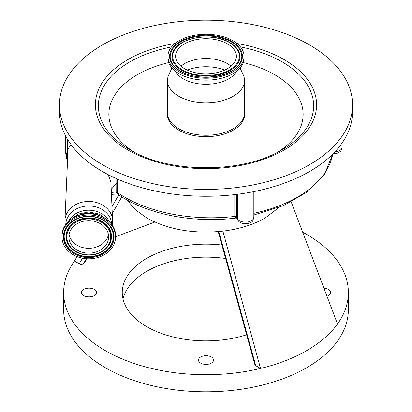<?xml version="1.0" encoding="UTF-8"?>
<svg xmlns="http://www.w3.org/2000/svg" width="412" height="412" viewBox="0 0 412 412"><rect width="100%" height="100%" fill="white"/><g stroke="black" fill="none" stroke-linecap="round" stroke-linejoin="round"><path stroke-width="0.62" d="M67.377 139.102L67.377 160.747A75.37 43.517 0 0 0 67.511 160.979M67.486 161.519L67.377 160.747A133.993 77.358 0 0 1 65.307 147.202L67.486 161.525M65.271 225.127L64.952 220.209L68.031 148.943L71.034 144.627M64.952 220.209A23.819 19.446 0 0 1 88.755 201.447A23.819 19.446 0 0 1 112.558 220.209L110.916 182.207L108.274 174.812L107.774 174.441M342.089 143.046L342.089 147.202C341.512 150.035 340.755 151.575 339.802 151.822C338.607 152.492 338.798 153.259 333.885 153.805L333.2 153.671M236.653 194.387L236.653 216.995L237.539 219.287L237.503 194.279M253.838 191.621L253.838 217.325C252.293 222.485 252.968 221.455 247.689 223.711C242.699 224.102 239.418 222.923 237.853 220.162L237.539 219.287M236.895 218.272L236.148 218.036L234.799 216.444L234.799 194.608M117.281 178.993L117.255 192.502L117.724 194.145L116.163 192.162L117.255 192.502A122.271 70.591 0 0 0 234.799 216.444L236.653 216.995A10.048 5.804 180 0 1 237.503 218.818A8.374 4.836 0 0 0 246.778 222.104A8.374 4.836 0 0 0 253.838 217.325M111.369 192.667A8.374 4.836 180 0 1 116.163 192.162L116.045 178.442M117.255 183.84L116.163 183.505L111.23 189.432M352.554 104.808L352.554 111.642A146.554 84.615 180 0 1 262.084 189.814A146.554 84.615 180 0 1 102.372 171.474A146.554 84.615 180 0 1 59.446 111.642L59.446 104.808A146.554 84.615 180 0 1 149.917 26.636A146.554 84.615 180 0 1 309.628 44.975A146.554 84.615 180 0 1 352.554 104.808A146.554 84.615 180 0 1 262.084 182.98A146.554 84.615 180 0 1 102.372 164.635A146.554 84.615 180 0 1 59.446 104.808M333.349 153.516L333.797 153.588L333.746 153.115M278.224 151.889A97.144 56.089 0 0 0 274.691 74.721A97.144 56.089 0 0 0 243.286 62.588M168.714 62.588A97.144 56.089 0 0 0 133.776 151.889M244.522 112.909A38.61 22.289 180 0 1 221.944 134.678A38.61 22.289 180 0 1 178.7 130.141A38.61 22.289 180 0 1 167.478 112.909M240.078 67.965L243.235 74.84A38.522 22.243 180 0 1 244.522 80.541A38.522 22.243 180 0 1 220.744 101.089A38.522 22.243 180 0 1 178.762 96.269A38.522 22.243 180 0 1 167.478 80.541A38.522 22.243 180 0 1 168.766 74.84L171.922 67.965M236.581 71.255A31.992 18.468 180 0 1 183.381 78.893A31.992 18.468 180 0 1 175.419 71.255M244.064 56.259L244.064 58.169A38.064 21.975 180 0 1 220.564 78.476A38.064 21.975 180 0 1 179.086 73.712A38.064 21.975 180 0 1 167.936 58.169L167.936 56.259A38.064 21.975 180 0 1 191.436 35.952A38.064 21.975 180 0 1 232.914 40.716A38.064 21.975 180 0 1 244.064 56.259A38.064 21.975 180 0 1 220.564 76.56A38.064 21.975 180 0 1 179.086 71.796A38.064 21.975 180 0 1 167.936 56.259M227.496 43.847A30.4 17.551 180 0 1 236.4 56.259A30.4 17.551 180 0 1 217.634 72.471A30.4 17.551 180 0 1 184.504 68.67A30.4 17.551 180 0 1 175.6 56.259A30.4 17.551 180 0 1 194.366 40.041A30.4 17.551 180 0 1 227.496 43.847M180.914 66.172A30.4 17.551 180 0 1 227.496 63.675A30.4 17.551 180 0 1 231.086 66.172M77.827 215.641A22.027 17.984 0 0 1 88.755 213.272A22.027 17.984 0 0 1 99.683 215.641M88.755 258.793A26.801 21.882 180 0 0 115.556 236.91A26.801 21.882 180 0 0 88.755 215.028A26.801 21.882 180 0 0 61.955 236.91A26.801 21.882 180 0 0 88.755 258.793M88.755 220.672A19.889 16.238 180 0 0 68.866 236.91A19.889 16.238 180 0 0 88.755 253.153A19.889 16.238 180 0 0 108.644 236.91A19.889 16.238 180 0 0 88.755 220.672M108.423 234.495A19.889 16.238 0 0 1 88.755 248.318A19.889 16.238 0 0 1 69.087 234.495M279.037 207.442L265.22 217.974C253.339 224.751 239.228 229.139 222.887 231.142C193.692 234.119 168.323 229.731 146.78 217.974L135.198 209.605L127.087 199.969M302.681 232.172A142.367 82.194 180 0 1 306.672 234.387A142.367 82.194 180 0 1 348.367 292.505A142.367 82.194 180 0 1 337.51 323.987C330.254 334.034 319.975 342.913 306.672 350.627C293.313 358.306 277.93 364.244 260.528 368.431A142.367 82.194 180 0 1 105.328 350.627A142.367 82.194 180 0 1 63.633 292.505A142.367 82.194 180 0 1 74.49 261.023L77.013 256.583M111.513 195.942L112.558 194.103M63.633 292.505L63.633 309.603A142.367 82.194 0 0 0 105.328 367.72A142.367 82.194 0 0 0 260.482 385.539A142.367 82.194 0 0 0 348.367 309.603L348.367 292.505M337.51 323.987L291.222 201.962M218.793 231.565L255.739 365.665L260.528 368.431L222.887 231.142M86.355 258.705L83.615 263.464C82.415 264.447 80.968 264.556 79.279 263.788L74.49 261.023M79.279 263.788L82.498 258.19M111.976 206.752L118.764 194.861M154.824 222.058L115.556 236.745M87.287 258.762L83.615 263.464M255.739 365.665L254.884 364.692M323.93 288.189A7.54 4.352 180 0 1 328.323 289.43A7.54 4.352 180 0 1 330.532 292.505A7.54 4.352 180 0 1 326.974 296.202M211.33 356.972A7.54 4.352 180 0 1 213.54 360.052A7.54 4.352 180 0 1 208.884 364.069A7.54 4.352 180 0 1 200.67 363.127A7.54 4.352 180 0 1 198.46 360.052A7.54 4.352 180 0 1 203.116 356.03A7.54 4.352 180 0 1 211.33 356.972M94.338 289.43A7.54 4.352 180 0 1 96.542 292.505A7.54 4.352 180 0 1 91.891 296.527A7.54 4.352 180 0 1 83.677 295.584A7.54 4.352 180 0 1 81.468 292.505A7.54 4.352 180 0 1 86.123 288.488A7.54 4.352 180 0 1 94.338 289.43M221.903 245.037A83.744 48.348 0 0 0 122.256 292.505A83.744 48.348 0 0 0 146.78 326.695A83.744 48.348 0 0 0 246.618 334.791M225.596 258.489A83.744 48.348 0 0 0 123.013 299.004M253.838 213.323A122.271 70.591 0 0 0 332.695 154.176M65.838 224.329A22.923 18.72 0 0 1 88.755 205.985A22.923 18.72 0 0 1 111.678 224.329M237.003 43.507A110.607 63.855 180 0 1 284.208 59.652A110.607 63.855 180 0 1 284.208 149.958A110.607 63.855 180 0 1 127.792 149.958A110.607 63.855 180 0 1 174.997 43.507M240.464 46.932A107.645 62.145 180 0 1 282.117 61.862A107.645 62.145 180 0 1 282.117 149.752C242.895 173.74 169.105 173.74 129.883 149.752L129.883 149.752A107.645 62.145 180 0 1 171.536 46.932M244.522 80.541L244.522 113.012A38.522 22.243 180 0 1 220.744 133.56A38.522 22.243 180 0 1 178.762 128.74A38.522 22.243 180 0 1 167.478 113.012L167.478 80.541M231.75 41.391A36.416 21.022 180 0 1 231.75 71.121A36.416 21.022 180 0 1 180.25 71.121A36.416 21.022 180 0 1 180.25 41.391A36.416 21.022 180 0 1 231.75 41.391M180.683 71.199A35.803 20.672 180 0 1 171.943 62.959A35.803 20.672 180 0 1 171.938 62.954A35.803 20.672 180 0 1 187.311 38.955A35.803 20.672 180 0 1 231.317 41.967A35.803 20.672 180 0 1 240.062 62.954A35.803 20.672 180 0 1 240.057 62.959C233.429 77.085 197.93 82.106 180.585 71.091C176.563 68.747 173.679 66.033 171.943 62.959M181.986 70.447A33.959 19.606 180 0 1 173.689 50.547A33.959 19.606 180 0 1 173.699 50.537C180.389 36.771 213.416 32.27 229.911 42.611C233.764 44.841 236.56 47.483 238.301 50.537A33.959 19.606 180 0 1 238.311 50.547A33.959 19.606 180 0 1 223.726 73.31A33.959 19.606 180 0 1 181.986 70.447M230.014 42.719A33.959 19.606 180 0 1 238.301 50.537M182.423 69.87A33.346 19.251 180 0 1 182.423 42.642A33.346 19.251 180 0 1 229.577 42.642A33.346 19.251 180 0 1 229.577 69.87A33.346 19.251 180 0 1 182.423 69.87M187.321 70.102A32.929 19.014 180 0 1 224.679 70.102M334.817 151.992A8.374 4.836 0 0 0 342.089 147.202M68.325 221.491A22.027 17.984 0 0 1 88.755 210.223A22.027 17.984 0 0 1 109.185 221.491M61.955 235.736C61.604 223.912 74.479 213.426 88.755 213.73C103.026 213.426 115.906 223.912 115.556 235.736A26.801 21.882 180 0 0 88.755 213.854A26.801 21.882 180 0 0 61.955 235.736L61.955 236.91M88.755 216.223A25.338 20.688 180 0 0 63.422 236.91A25.338 20.688 180 0 0 88.755 257.598A25.338 20.688 180 0 0 114.093 236.91A25.338 20.688 180 0 0 88.755 216.223M88.755 256.861A24.72 20.183 180 0 0 110.869 245.696A24.72 20.183 180 0 0 108.526 224.561A24.72 20.183 180 0 0 88.755 216.491A24.72 20.183 180 0 0 68.984 224.561A24.72 20.183 180 0 0 66.646 245.696A24.72 20.183 180 0 0 88.755 256.861M69.041 224.499A24.581 20.075 180 0 0 66.785 245.495A24.581 20.075 180 0 0 88.755 256.563A24.581 20.075 180 0 0 110.725 245.495A24.581 20.075 180 0 0 108.469 224.499M106.883 247.694A22.732 18.561 180 0 0 106.935 247.633A22.732 18.561 180 0 0 109.092 228.191A22.732 18.561 180 0 0 88.755 217.927A22.732 18.561 180 0 0 68.418 228.191A22.732 18.561 180 0 0 70.576 247.633A22.732 18.561 180 0 0 70.627 247.694M88.755 218.226A22.598 18.452 180 0 0 68.541 228.428A22.598 18.452 180 0 0 70.684 247.751A22.598 18.452 180 0 0 88.755 255.126A22.598 18.452 180 0 0 106.826 247.751A22.598 18.452 180 0 0 108.969 228.428A22.598 18.452 180 0 0 88.755 218.226M88.755 254.858A21.98 17.948 180 0 0 110.735 236.91A21.98 17.948 180 0 0 88.755 218.963A21.98 17.948 180 0 0 66.775 236.91A21.98 17.948 180 0 0 88.755 254.858M65.307 135.337L65.307 147.202M333.885 153.805L333.138 153.733M332.742 154.129L324.625 174.137L307.733 191.662L283.528 205.588L253.838 215.023M236.148 218.036L236.148 218.036C193.161 223.551 145.925 214.147 117.724 194.145M117.487 194.052L111.441 194.32M112.239 225.127L112.558 220.209M69.973 220.034L78.167 214.091L88.755 211.948L99.344 214.091L107.537 220.034M115.556 235.736L115.556 236.91M68.984 224.561C74.005 219.354 80.592 216.671 88.755 216.506C96.918 216.671 103.505 219.354 108.526 224.561M106.935 247.633L106.826 247.751C102.202 252.541 96.176 255.002 88.755 255.141C81.334 255.002 75.308 252.541 70.684 247.751L70.576 247.633M111.498 195.685L112.363 194.134M112.27 213.514L121.792 196.838M254.889 364.718L218.221 231.616"/></g></svg>
